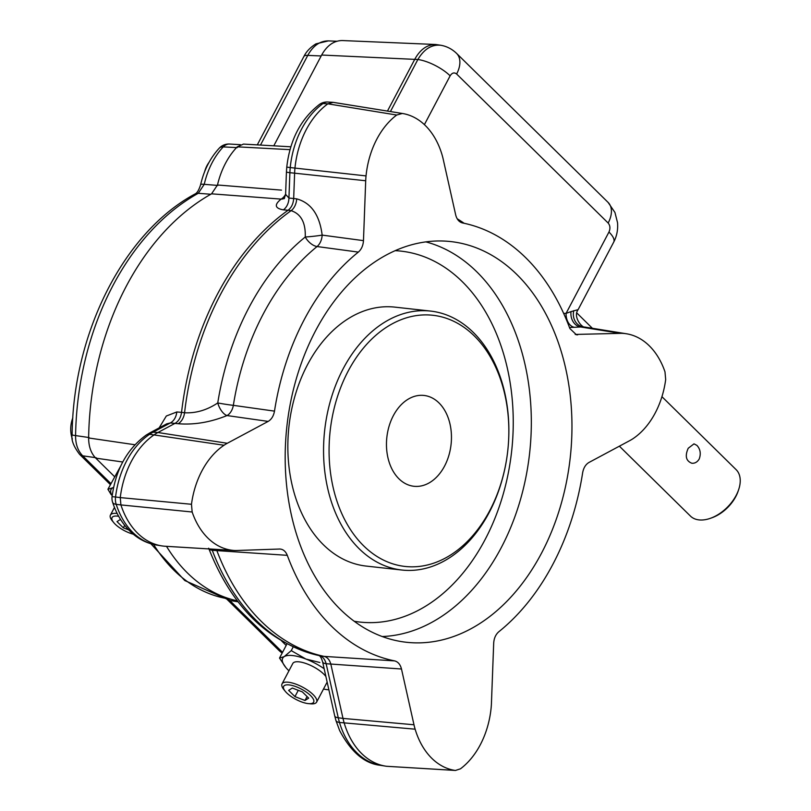 <?xml version="1.0" encoding="UTF-8"?>
<svg xmlns="http://www.w3.org/2000/svg" width="811" height="811" viewBox="0 0 811 811"><rect width="100%" height="100%" fill="white"/><g stroke="black" fill="none" stroke-linecap="round" stroke-linejoin="round"><path stroke-width="1.22" d="M292.335 688.042L302.361 691.905L308.687 698.129L304.987 700.481L294.951 696.608L288.635 690.384L292.335 688.042M298.266 690.323L294.951 696.608M307.065 696.537L304.987 700.481M310.562 695.574A16.94 5.819 -152.2 0 0 290.186 685.062A16.94 5.819 -152.2 0 0 285.35 691.418A16.94 5.819 -152.2 0 0 308.515 703.634A16.94 5.819 -152.2 0 0 310.562 695.574M308.515 703.634L310.694 703.826A19.545 6.721 -152.2 0 0 316.604 702.123A19.545 6.721 -152.2 0 0 313.046 694.53A19.545 6.721 -152.2 0 0 295.022 683.825A19.545 6.721 -152.2 0 0 282.035 683.896A19.545 6.721 -152.2 0 0 283.972 689.735L285.35 691.418M325.89 676.496A19.545 6.721 -152.2 0 0 323.802 674.134A19.545 6.721 -152.2 0 0 305.777 663.439A19.545 6.721 -152.2 0 0 292.781 663.51L282.035 683.896M323.508 689.026A30.94 10.644 -152.2 0 0 328.08 689.745A30.94 10.644 -152.2 0 0 328.871 689.806L328.08 689.745M324.157 668.751A30.94 10.644 -152.2 0 0 305.919 659.049A30.94 10.644 -152.2 0 0 284.174 656.646A30.94 10.644 -152.2 0 0 285.766 667.433A30.94 10.644 -152.2 0 0 288.321 670.21A30.94 10.644 -152.2 0 0 288.939 670.798M285.766 667.433L279.521 658.066L284.174 656.646L291.25 650.625L305.919 659.049L319.858 662.506M293.176 646.985L291.25 650.625M286.972 643.934L279.521 658.066M286.182 645.434L281.63 640.954M159.138 427.904L166.326 416.013L176.808 411.968A13.027 9.519 -85.5 0 1 170.371 422.926L153.066 432.202L157.912 432.516A59.112 41.797 96.3 0 0 154.455 434.605A78.657 55.614 -83.7 0 0 120.261 497.599L191.477 504.28A75.241 53.202 96.3 0 1 224.029 445.249A55.706 39.394 -83.7 0 1 227.283 443.282L157.912 432.516L175.115 423.301C178.643 421.203 180.792 417.553 181.542 412.343L184.563 412.769A13.027 8.88 -82 0 1 178.136 423.727L170.371 422.926L166.782 423.818L149.944 432.831A13.027 8.282 61.8 0 1 153.066 432.202A58.868 41.635 96.3 0 0 149.619 434.28L224.029 445.249M191.477 504.28L192.156 512.005L120.91 504.918L120.261 497.599L115.547 496.991A78.414 55.442 -83.7 0 1 149.619 434.28A13.027 7.907 56.1 0 0 146.132 435.122L149.944 432.831M120.91 504.918L116.196 504.341A13.027 9.529 -82.8 0 1 115.547 496.991L112.06 496.667A13.027 13.027 0 0 0 112.607 502.283A13.027 4.978 -18.1 0 0 116.196 504.341A78.414 55.442 -83.7 0 0 156.695 545.073L161.561 545.854A78.657 55.614 -83.7 0 1 120.91 504.918M192.156 512.005A75.241 53.202 96.3 0 0 233.355 550.405A55.706 39.394 96.3 0 0 234.115 550.466A55.706 39.394 96.3 0 0 236.802 550.497L280.099 549.017M234.115 550.466L165.16 546.259A59.112 41.797 -83.7 0 1 164.359 546.198A78.657 55.614 -83.7 0 1 161.561 545.854M279.481 549.017C282.998 549.077 285.594 551.186 287.287 555.332L212.269 550.304A13.027 5.383 -20.7 0 1 209.116 548.946M394.622 660.894C398.039 661.776 400.32 664.473 401.486 669.004L413.985 724.77L342.992 718.404L330.908 664.483C329.763 659.992 327.502 657.295 324.126 656.393L394.622 660.894A221.798 156.837 96.3 0 1 287.287 555.332M212.269 550.304A224.961 159.078 -83.7 0 0 319.352 655.633C322.677 656.525 324.937 659.221 326.144 663.722A13.027 4.025 -12.6 0 1 322.616 661.867C321.541 658.218 320.355 656.119 319.047 655.572A13.027 9.185 -78.1 0 0 319.352 655.633L324.126 656.393A225.205 159.25 -83.7 0 1 217.054 551.085M322.616 661.867L334.73 715.92A13.027 4.025 -12.6 0 0 338.258 717.776A58.868 41.635 96.3 0 0 339.485 722.459A78.414 55.442 -83.7 0 0 380.653 765.341L385.519 766.131A78.657 55.614 -83.7 0 0 386.665 766.294L454.87 770.389A75.241 53.202 -83.7 0 1 415.131 729.19A55.706 39.394 -83.7 0 1 413.985 724.77M401.486 669.004L326.144 663.722L338.258 717.776L342.992 718.404A59.112 41.797 96.3 0 0 344.219 723.108A78.657 55.614 -83.7 0 0 385.519 766.131M575.202 334.436L620.354 333.351A55.706 39.394 96.3 0 1 623.791 333.443A75.241 53.202 96.3 0 1 626.467 333.777A75.241 53.202 96.3 0 1 664.99 371.854L665.679 379.568A75.241 53.202 96.3 0 1 633.127 438.599A55.706 39.394 96.3 0 1 629.863 440.566L588.989 462.452C585.664 464.429 583.545 467.856 582.653 472.722A221.798 156.837 96.3 0 1 498.806 631.759C495.714 634.455 494 638.277 493.686 643.224L491.446 703.096A55.706 39.394 96.3 0 1 491.121 707.942A75.241 53.202 96.3 0 1 460.445 768.828L455.478 770.45L386.665 766.294M577.665 334.842L576.378 334.75L569.859 328.516A221.798 156.837 -83.7 0 0 462.534 222.954C459.117 222.082 456.826 219.375 455.67 214.844L443.171 159.088A55.706 39.394 -83.7 0 0 442.015 154.658A75.241 53.202 -83.7 0 0 402.509 113.499L334.304 102.521A78.657 55.614 -83.7 0 0 333.159 102.358L402.286 113.469A75.241 53.202 -83.7 0 1 402.509 113.499M402.286 113.469L396.711 115.03L327.867 103.828L333.159 102.358L327.826 102.014A13.027 13.027 0 0 0 319.402 104.467A13.027 7.755 54.1 0 1 322.981 103.544A13.027 9.296 -86.6 0 1 327.816 102.014M227.283 443.282L268.157 421.406C271.492 419.419 273.601 415.992 274.493 411.126A221.798 156.837 -83.7 0 1 358.34 252.099C361.432 249.403 363.146 245.581 363.47 240.634L365.7 180.752A55.706 39.394 -83.7 0 1 366.035 175.906A75.241 53.202 -83.7 0 1 396.711 115.03M541.576 553.061A201.574 142.533 96.3 0 0 560.999 350.768A201.574 142.533 96.3 0 0 445.797 241.151A201.574 142.533 96.3 0 0 286.901 426.241A201.574 142.533 96.3 0 0 401.465 641.602A201.574 142.533 96.3 0 0 541.576 553.061M366.035 175.906L294.961 168.09A78.657 55.614 -83.7 0 1 327.867 103.828L322.981 103.544A78.414 55.442 -83.7 0 0 290.237 167.563L294.961 168.09A59.112 41.797 -83.7 0 0 294.616 173.23L293.673 198.452C293.339 203.683 291.473 207.616 288.098 210.252L283.363 209.856A13.027 9.539 94.8 0 0 288.939 198.046L289.892 172.682A13.027 0.943 -177.9 0 1 286.435 171.912L285.604 194.356L288.939 198.046L296.694 198.857C311.11 202.831 319.595 214.915 322.16 235.109L363.47 240.634M626.467 333.777L584.802 327.066L580.646 326.975A13.027 10.543 -94.2 0 1 571.025 311.617L566.088 313.35A13.027 9.164 -92 0 0 574.441 327.299L580.646 326.975L620.354 333.351M358.34 252.099L317.071 246.544A13.027 8.86 97.6 0 0 322.16 235.109A13.027 0.841 173.8 0 1 305.25 236.994C305.737 222.711 301.033 213.932 291.129 210.657A13.027 8.86 97.7 0 0 296.694 198.857M176.808 411.968L181.542 412.343A254.137 179.707 96.3 0 1 288.098 210.252L291.129 210.657A253.995 179.606 96.3 0 0 184.563 412.769C195.948 413.357 207.008 410.082 217.754 402.945A233.852 165.363 -83.7 0 1 305.25 236.994A13.027 7.492 -129 0 0 317.071 246.544A223.785 158.236 96.3 0 0 233.345 405.348L274.493 411.126M268.157 421.406L227.019 415.556A13.027 8.891 -81.9 0 0 233.345 405.348A13.027 0.608 -171 0 1 217.754 402.945A13.027 6.316 -112.5 0 0 227.019 415.556C210.302 422.308 194.011 425.025 178.136 423.727M571.025 311.617L578.121 309.63C572.688 316.736 581.953 327.857 584.822 327.076M573.762 310.654A13.027 11.476 -86.7 0 0 583.21 326.914L623.791 333.443M401.881 570.032L366.177 566.078A130.267 92.109 -83.7 0 1 323.457 544.81A130.267 92.109 -83.7 0 1 295.488 394.268A130.267 92.109 -83.7 0 1 394.845 307.126L430.55 311.079A130.267 92.109 96.3 0 0 324.664 430.418A130.267 92.109 96.3 0 0 401.881 570.032A130.267 92.109 96.3 0 0 489.246 512.38A130.267 92.109 96.3 0 0 507.767 450.693A130.267 92.109 96.3 0 0 430.55 311.079M563.665 313.431L566.088 313.35L608.96 232.027A26.053 8.962 27.8 0 1 613.694 242.154L578.121 309.63M608.96 232.027C610.47 228.54 610.196 225.539 608.159 223.035A26.053 16.098 -45.5 0 0 608.118 202.436L614.941 212.452L617.526 222.65C618.114 229.625 616.836 236.133 613.694 242.154M608.159 223.035L456.634 74.004A26.053 16.098 -45.5 0 0 456.593 53.404L608.118 202.436M456.634 74.004C454.251 72.159 452.082 72.767 450.135 75.828A26.053 8.962 -152.2 0 0 417.868 59.507C424.163 48.954 431.868 44.21 440.981 45.294L441.184 45.335M456.593 53.404C452.112 49.086 446.912 46.379 440.991 45.294L435.639 44.493C427.235 44.514 420.331 49.349 414.928 58.99L387.455 111.077M283.363 209.856C274.817 208.326 274.077 204.747 281.133 199.111A13.027 9.448 -124.2 0 0 284.479 198.32M489.793 510.535A126.364 89.352 96.3 0 0 507.767 450.693A126.364 89.352 96.3 0 0 401.192 319.656A126.364 89.352 96.3 0 0 342.485 515.127A126.364 89.352 96.3 0 0 489.793 510.535M696.943 445.411C700.369 449.203 701.12 453.744 699.194 459.026C697.369 462.057 694.915 463.466 691.854 463.253C685.984 460.972 684.778 455.975 688.235 448.25L694.003 443.85L696.943 445.411M619.381 446.182L690.435 516.07A32.572 20.123 -45.5 0 0 710.426 518.3A32.572 20.123 -45.5 0 0 736.165 495.389A32.572 20.123 -45.5 0 0 738.669 489.58A32.572 20.123 -45.5 0 0 736.114 469.64L661.938 396.68M710.426 518.3L712.007 517.742A30.129 18.612 -45.5 0 0 738.132 491.172L738.669 489.58M273.794 145.818L321.653 55.036C327.056 45.406 333.96 40.57 342.374 40.55L435.639 44.493M290.845 146.791L243.462 144.094L237.258 146.832L290.014 149.66M285.604 194.224A13.027 9.489 94.4 0 1 281.133 199.111L211.559 193.829L217.49 184.989A70.364 49.755 -83.7 0 1 237.258 146.832M217.49 184.989L281.508 190.129M134.92 444.752L88.632 437.97A249.474 176.403 -83.7 0 1 211.559 193.829M88.632 437.97C88.663 446.496 91.035 453.217 95.749 458.134L114.564 476.645M112.161 495.856A30.94 10.644 27.8 0 1 112.567 487.857A30.94 10.644 27.8 0 1 113.621 487.32M117.21 513.505A19.545 6.721 -152.2 0 0 110.418 515.107A19.545 6.721 -152.2 0 0 112.354 520.946L113.743 522.629A16.94 5.819 -152.2 0 0 115.142 524.149A16.94 5.819 -152.2 0 0 133.257 534.185M118.68 516.293A16.94 5.819 -152.2 0 0 113.743 522.629M128.625 529.857L123.343 527.819L117.017 521.605L120.515 519.385M124.671 525.305L123.343 527.819M112.567 487.857L107.914 489.276L111.077 494.517M107.914 489.276L120.89 465.707M237.319 600.839A179.454 126.901 -83.7 0 1 166.498 546.34M444.58 466.051A45.7 32.308 96.3 0 0 448.868 419.845A45.7 32.308 96.3 0 0 422.298 395.322A45.7 32.308 96.3 0 0 393.345 415.668A45.7 32.308 96.3 0 0 412.262 486.032A45.7 32.308 96.3 0 0 444.58 466.051M260.493 145.057L307.774 55.391A13.027 4.481 -152.2 0 0 303.861 56.537C304.46 55.483 307.095 49.319 315.945 43.865L328.374 40.895C319.929 40.915 313.066 45.751 307.774 55.391L321.166 55.959M217.885 185.435L204.24 184.34A13.027 1.47 -167.2 0 0 200.662 184.543C203.997 170.128 210.211 157.983 219.305 148.119A13.027 6.711 -136.7 0 1 223.248 146.892A68.976 48.772 96.3 0 0 204.24 184.34L198.259 193.302A13.027 8.232 -119 0 0 195.076 193.961C123.647 232.321 72.96 333.301 72.128 434.696C71.064 439.795 73.548 446.344 79.579 454.322A13.027 8.049 134.5 0 0 82.692 455.812C77.897 450.896 75.524 444.144 75.575 435.578L89.129 437.555M237.278 147.632L223.248 146.892A13.027 9.306 93.2 0 1 229.513 144.044A13.027 13.027 0 0 0 219.305 148.119M210.809 194.255L198.259 193.302A248.095 175.429 96.3 0 0 75.575 435.578A13.027 1.206 -179 0 1 72.128 434.696M72.828 417.837A22.799 16.119 96.3 0 0 72.351 438.964M208.995 162.393A22.799 16.119 96.3 0 0 204.646 171.658M233.355 550.405L164.359 546.198M415.131 729.19L339.485 722.459A13.027 4.734 -16.6 0 1 335.906 720.442L334.73 715.92M382.194 636.534A199.628 141.155 96.3 0 0 501.249 547.648A199.628 141.155 96.3 0 0 425.876 241.891M569.474 327.472L574.441 327.299M464.145 223.289A236.761 167.421 96.3 0 0 457.201 218.788M365.7 180.752L289.892 172.682A58.868 41.635 96.3 0 1 290.237 167.563L286.77 167.117L286.435 171.912M395.2 250.67A186.601 131.95 -83.7 0 1 511.66 451.119A186.601 131.95 -83.7 0 1 354.174 621.246M450.135 75.828L424.396 124.641M321.653 55.036L417.868 59.507L390.426 111.553M122.745 462.006L95.749 458.134M110.914 483.579L82.692 455.812L96.235 457.759M225.651 598.366A13.027 9.195 -79.5 0 0 225.823 598.396A13.027 9.195 -79.5 0 0 225.975 598.427L229.777 600.485L282.542 652.328M153.593 544.465A178.075 125.918 96.3 0 0 225.975 598.427L230.892 599.217M238.059 601.813L229.777 600.485A13.027 8.049 -45.5 0 1 226.664 598.994L279.369 650.827A13.027 8.049 -45.5 0 0 282.481 652.318M316.604 702.123L327.147 682.112M319.402 104.467C300.759 119.024 289.882 139.908 286.77 167.117M112.06 496.667C115.76 469.498 127.124 448.99 146.132 435.122M156.695 545.073C148.839 543.765 141.641 540.623 135.113 535.655C124.722 527.515 117.22 516.394 112.607 502.283M319.047 655.572C268.634 643.072 231.834 607.277 208.66 548.195M380.653 765.341C364.778 763.759 351.102 752.162 339.637 730.549L335.906 720.442M285.604 194.356L284.215 198.685M576.905 313.056L592.395 328.293M110.418 515.107L114.473 507.422M257.29 144.875L303.861 56.537M110.367 484.613L79.579 454.322M226.664 598.994L184.786 580.544L150.846 543.735M200.662 184.543C198.989 189.926 197.124 193.069 195.076 193.961M328.374 40.895L336.808 41.249M240.37 144.662L229.513 144.044M279.369 650.827L282.127 653.119"/></g></svg>
